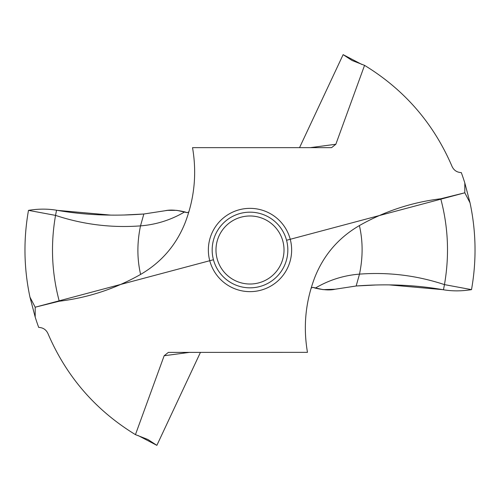 <?xml version="1.0" encoding="UTF-8"?>
<svg xmlns="http://www.w3.org/2000/svg" width="500" height="500" viewBox="0 0 500 500"><rect width="100%" height="100%" fill="white"/><g stroke="black" fill="none" stroke-linecap="round" stroke-linejoin="round"><path stroke-width="0.75" d="M56.544 210.225L57.387 210.362L56.544 210.225C47.625 208.731 38.275 208.775 28.487 210.362C38.275 208.775 47.625 208.731 56.544 210.225L55.544 215.387C83.162 224.544 111.487 228.038 140.506 225.875L143.837 214.006C113.537 216.3 84.719 215.087 57.387 210.362L110.581 215.094M164.963 210.756L143.837 214.006L124.719 214.975M361.887 64.469L343.131 54.644L299.544 147.656M375.281 285.025L356.163 285.994L335.056 289.237L356.163 285.994C386.463 283.7 415.281 284.913 442.612 289.637L389.419 284.906M310.256 147.656L335.844 144.256L364.556 65.362C404.475 89.763 433.644 123.462 452.062 166.469C453.906 170.375 456.987 172.413 461.3 172.594A225.031 225.031 0 0 1 464.812 182.956L470.031 202.825C476.163 231.675 476.656 260.613 471.512 289.637C476.656 260.613 476.163 231.675 470.031 202.825L464.812 192.794L440.744 198.775C411.844 202.288 384.725 211.225 359.394 225.575C338.781 237.575 324.006 254.631 315.056 276.737L314.988 276.9M471.512 289.637C461.75 291.225 452.394 291.269 443.456 289.775L442.612 289.637L443.456 289.775C452.394 291.269 461.75 291.225 471.512 289.637L444.456 284.613L443.456 289.775M335.037 289.244L335.056 289.237C330.125 290.419 323.531 290.05 315.275 288.125C328.938 280.056 343.675 275.387 359.494 274.125L356.163 285.994M311.119 288.144L312.806 287.337L315.275 288.125M138.112 435.531L156.869 445.356L200.456 352.344M156.869 445.356L147.931 439.513L135.444 434.637C95.525 410.238 66.356 376.538 47.938 333.531C46.094 329.625 43.012 327.587 38.7 327.406A225.031 225.031 0 0 1 35.188 317.044L35.188 307.206L59.256 301.225C88.156 297.712 115.275 288.775 140.606 274.425C161.219 262.425 175.994 245.369 184.944 223.263L185.012 223.1M29.969 297.175L35.188 307.206L29.969 297.175C23.837 268.325 23.344 239.387 28.487 210.362C23.344 239.387 23.837 268.325 29.969 297.175L35.188 317.044M143.837 214.006L164.944 210.763C169.875 209.581 176.469 209.95 184.725 211.875C171.062 219.944 156.325 224.613 140.506 225.875C136.988 242.712 137.025 258.894 140.606 274.425M188.881 211.856L187.194 212.662L184.725 211.875M335.844 144.256L331.631 147.613L330.938 147.656L192.531 147.656C196.969 173.562 194.444 198.762 184.944 223.263L185.044 223.019M286.556 240.263L464.812 192.794L464.812 182.956M135.444 434.637L164.156 355.744L168.369 352.388L307.469 352.344C303.031 326.438 305.556 301.238 315.056 276.737L314.956 276.981M343.131 54.644L352.069 60.487L364.556 65.362M287.831 250A37.831 37.831 0 0 1 250 287.831A37.831 37.831 0 0 1 212.169 250A37.831 37.831 0 0 1 250 212.169A37.831 37.831 0 0 1 287.831 250M215.981 250A34.019 34.019 0 0 1 250 215.981A34.019 34.019 0 0 1 284.019 250A34.019 34.019 0 0 1 250 284.019A34.019 34.019 0 0 1 215.981 250M35.188 307.206L213.444 259.738M464.812 192.794L470.031 202.825M335.056 289.237L323.088 289.637L312.738 287.325M187.262 212.675L176.912 210.362L167.894 210.362M167.469 210.406L166.513 210.525M166.4 210.538L165.425 210.681M440.744 198.775C448.275 227.05 449.513 255.662 444.456 284.613C416.838 275.456 388.512 271.962 359.494 274.125C363.013 257.288 362.975 241.106 359.394 225.575M28.487 210.362L55.544 215.387C50.487 244.338 51.725 272.95 59.256 301.225M291.644 250A41.644 41.644 0 0 0 250 208.356A41.644 41.644 0 0 0 208.356 250A41.644 41.644 0 0 0 250 291.644A41.644 41.644 0 0 0 291.644 250M189.744 352.344L164.156 355.744"/></g></svg>
